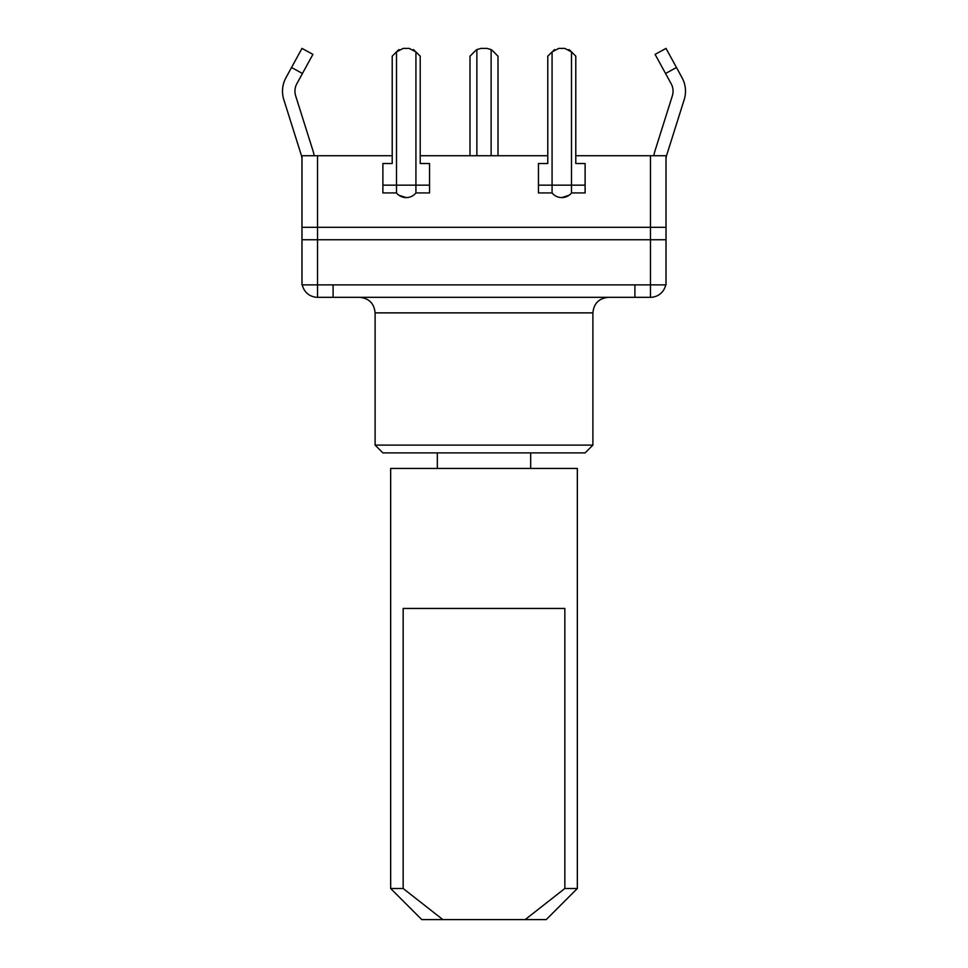 <?xml version="1.0" encoding="UTF-8"?>
<svg xmlns="http://www.w3.org/2000/svg" width="968" height="968" viewBox="0 0 968 968"><rect width="100%" height="100%" fill="white"/><g stroke="black" fill="none" stroke-linecap="round" stroke-linejoin="round"><path stroke-width="1.45" d="M390.661 468.439L577.339 468.439L577.339 888.491L564.84 888.491L564.84 608.461L403.16 608.461L403.16 888.491L390.661 888.491L390.661 468.439M577.339 888.491L546.23 919.6L421.77 919.6L390.661 888.491M392.209 155.739L301.98 155.739L301.98 227.311L650.46 227.311L650.46 239.749L301.98 239.749L650.46 239.749L650.46 284.87L666.02 284.87L666.02 239.749L650.46 239.749L666.02 239.749L666.02 227.311L301.98 227.311L301.98 284.87L650.46 284.87L650.46 297.309A15.561 15.561 0 0 0 665.706 284.87M592.9 445.111L375.1 445.111L382.88 452.891L585.12 452.891L592.9 445.111L592.9 312.87C593.82 303.42 599.01 298.241 608.461 297.309M437.33 468.439L437.33 452.891M403.16 888.491L442.836 919.6M525.164 919.6L564.84 888.491M420.221 155.739L547.779 155.739M575.791 155.739L666.02 155.739L666.02 227.311L650.46 227.311L650.46 155.739M301.98 239.749L301.98 227.311M650.46 297.309L634.899 297.309L634.899 284.87L333.101 284.87L333.101 297.309L317.54 297.309A15.561 15.561 0 0 1 302.294 284.87M291.525 67.506L302.452 73.483L312.906 54.377L301.98 48.4L285.935 77.742A27.999 27.999 0 0 0 283.793 99.595L301.266 155.013A15.561 15.561 0 0 1 301.98 159.696M665.548 73.483L655.094 54.377L666.02 48.4L676.475 67.506L665.548 73.483L671.151 83.72A15.561 15.561 0 0 1 672.337 95.856L654.864 151.274A27.999 27.999 0 0 0 653.848 155.739M302.452 73.483L296.849 83.72A15.561 15.561 0 0 0 295.663 95.856L313.136 151.274A27.999 27.999 0 0 1 314.152 155.739M676.475 67.506L682.065 77.742A27.999 27.999 0 0 1 684.207 99.595L666.734 155.013A15.561 15.561 0 0 0 666.02 159.696M317.54 155.739L317.54 297.309M634.899 297.309L333.101 297.309M491.127 155.739L491.127 49.586L487.001 48.4L480.999 48.4L476.873 49.586A7.78 7.78 0 0 0 475.494 50.675L470 56.18L470 155.739M498 155.739L498 56.18L492.506 50.675A7.78 7.78 0 0 0 491.127 49.586M476.873 155.739L476.873 49.586M585.12 185.154L585.12 192.934L571.495 192.934L571.495 51.897L564.792 48.4L558.79 48.4L552.075 51.897L552.075 185.154L585.12 185.154L585.12 163.519L575.791 163.519L575.791 56.18L570.285 50.675A7.78 7.78 0 0 0 568.918 49.586M538.45 185.154L552.075 185.154L552.075 192.934L538.45 192.934L538.45 163.519L547.779 163.519L547.779 56.18L552.075 51.897M561.791 197.593A12.451 12.451 0 0 1 552.075 192.934A12.451 12.451 0 0 0 561.791 197.593L569.039 195.27A12.451 12.451 0 0 0 571.495 192.934A12.451 12.451 0 0 1 569.039 195.27L561.791 197.593A12.451 12.451 0 0 0 569.039 195.27M553.285 50.675A7.78 7.78 0 0 1 554.652 49.586M564.792 48.4L558.79 48.4M382.88 185.154L382.88 192.934L396.505 192.934L396.505 51.897L403.208 48.4L409.21 48.4L415.925 51.897L415.925 185.154L382.88 185.154L382.88 163.519L392.209 163.519L392.209 56.18L397.715 50.675A7.78 7.78 0 0 1 399.082 49.586M429.55 185.154L415.925 185.154L415.925 192.934L429.55 192.934L429.55 163.519L420.221 163.519L420.221 56.18L415.925 51.897M398.961 195.27A12.451 12.451 0 0 1 396.505 192.934A12.451 12.451 0 0 0 406.209 197.593L398.961 195.27L406.209 197.593A12.451 12.451 0 0 0 415.925 192.934A12.451 12.451 0 0 1 406.209 197.593M414.715 50.675A7.78 7.78 0 0 0 413.348 49.586M403.208 48.4L409.21 48.4M592.9 312.87L375.1 312.87C374.18 303.42 368.989 298.241 359.539 297.309M375.1 445.111L375.1 312.87M530.67 468.439L530.67 452.891"/></g></svg>
